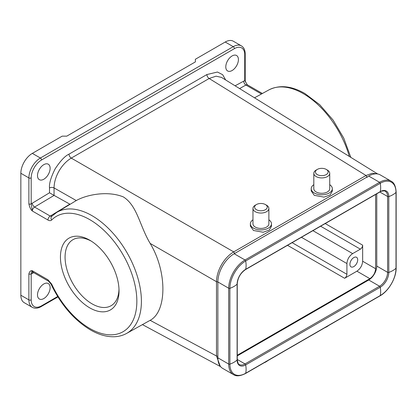 <?xml version="1.0" encoding="UTF-8"?>
<svg xmlns="http://www.w3.org/2000/svg" width="417" height="417" viewBox="0 0 417 417"><rect width="100%" height="100%" fill="white"/><g stroke="black" fill="none" stroke-linecap="round" stroke-linejoin="round"><path stroke-width="0.63" d="M268.876 219.827A10.555 6.093 180 0 1 271.472 223.83A10.555 6.093 180 0 1 264.957 229.459A10.555 6.093 180 0 1 253.458 228.141A10.555 6.093 180 0 1 250.367 223.83A10.555 6.093 180 0 1 252.963 219.827M271.472 223.83L271.472 226.275L269.231 230.075L263.174 232.248L253.458 230.476L250.367 226.061L250.367 223.83M329.727 184.695A10.555 6.093 180 0 1 332.323 188.698A10.555 6.093 180 0 1 325.807 194.327A10.555 6.093 180 0 1 314.303 193.008A10.555 6.093 180 0 1 311.212 188.698A10.555 6.093 180 0 1 313.813 184.695M332.323 188.698L332.323 191.142L330.076 194.942L324.025 197.116L314.303 195.349L311.212 190.934L311.212 188.698M377.687 173.978L221.521 77.411L216.048 76.175L209.152 78.5L71.271 158.106C61.44 163.944 54.132 176.865 54.054 187.931L76.269 200.556L56.629 212.462A69.874 40.34 60 0 1 91.99 215.667A69.874 40.34 60 0 1 137.756 277.633A69.874 40.34 60 0 1 126.497 333.48L150.141 320.324C167.139 311.374 167.139 271.311 150.141 243.403L216.486 281.71C216.632 270.477 224.049 257.623 233.708 251.884L366.011 175.5L372.329 173.243L377.526 173.952M76.102 200.66C86.168 194.822 107.393 190.402 123.364 196.923C137.37 205.81 139.471 225.383 150.141 243.403M266.546 205.206L265.394 204.544L266.546 205.206A7.954 4.592 180 0 1 268.876 208.453A7.954 4.592 180 0 1 263.961 212.696A7.954 4.592 180 0 1 255.293 211.7A7.954 4.592 180 0 1 252.963 208.453A7.954 4.592 180 0 1 255.293 205.206L256.439 204.544A6.333 3.654 180 0 1 265.394 204.544L265.394 204.544A6.333 3.654 180 0 1 265.394 209.715A6.333 3.654 180 0 1 256.439 209.715A6.333 3.654 180 0 1 256.439 204.544M252.963 208.453L252.963 223.83A7.954 4.592 0 0 0 255.293 227.077A7.954 4.592 0 0 0 263.961 228.073A7.954 4.592 0 0 0 268.876 223.83L268.876 208.453M43.811 164.652A8.929 5.155 -60 0 1 48.278 164.209A8.929 5.155 -60 0 1 49.644 171.366A8.929 5.155 -60 0 1 43.811 179.237A8.929 5.155 -60 0 1 39.349 179.675A8.929 5.155 -60 0 1 37.978 172.523A8.929 5.155 -60 0 1 43.811 164.652M232.102 55.946A8.929 5.155 -60 0 1 236.564 55.503A8.929 5.155 -60 0 1 237.935 62.659A8.929 5.155 -60 0 1 232.102 70.525A8.929 5.155 -60 0 1 227.635 70.968A8.929 5.155 -60 0 1 226.269 63.811A8.929 5.155 -60 0 1 232.102 55.946M327.392 170.073L326.245 169.411L327.392 170.073A7.954 4.592 180 0 1 329.727 173.321A7.954 4.592 180 0 1 324.812 177.564A7.954 4.592 180 0 1 316.143 176.568A7.954 4.592 180 0 1 313.813 173.321A7.954 4.592 180 0 1 316.143 170.073L317.29 169.411A6.333 3.654 180 0 1 326.245 169.411L326.245 169.411A6.333 3.654 180 0 1 326.245 174.582A6.333 3.654 180 0 1 317.29 174.582A6.333 3.654 180 0 1 317.29 169.411M313.813 173.321L313.813 188.698A7.954 4.592 0 0 0 316.143 191.95A7.954 4.592 0 0 0 324.812 192.946A7.954 4.592 0 0 0 329.727 188.698L329.727 173.321M89.738 307.855A41.434 23.92 60 0 1 60.439 257.107A41.434 23.92 60 0 1 89.738 240.192A41.434 23.92 60 0 1 90.26 240.5A41.434 23.92 60 0 1 119.027 290.336A41.434 23.92 60 0 1 89.738 307.855M91.406 241.214A38.129 22.012 -120 0 0 73.084 239.613A38.129 22.012 -120 0 0 67.09 270.122A38.129 22.012 -120 0 0 92.032 303.831A38.129 22.012 -120 0 0 111.214 305.651A38.129 22.012 -120 0 0 118.986 288.981M43.811 283.967A8.929 5.155 -60 0 1 48.278 283.524A8.929 5.155 -60 0 1 49.644 290.68A8.929 5.155 -60 0 1 43.811 298.551A8.929 5.155 -60 0 1 39.349 298.994A8.929 5.155 -60 0 1 37.978 291.837A8.929 5.155 -60 0 1 43.811 283.967M325.995 327.048A7.954 4.592 0 0 0 327.392 326.402A7.954 4.592 0 0 0 328.513 325.594M265.144 362.18A7.954 4.592 0 0 0 266.546 361.534A7.954 4.592 0 0 0 267.662 360.726M324.984 327.632A6.333 3.654 0 0 0 326.245 327.069L327.392 326.402M264.133 362.764A6.333 3.654 0 0 0 265.394 362.196L266.546 361.534M353.798 257.586A5.52 3.185 -60 0 1 356.561 257.31A5.52 3.185 -60 0 1 357.405 261.735A5.52 3.185 -60 0 1 353.798 266.599A5.52 3.185 -60 0 1 351.041 266.875A5.52 3.185 -60 0 1 350.197 262.449A5.52 3.185 -60 0 1 353.798 257.586M49.503 187.952A3.247 1.877 0 0 1 54.054 187.931L54.054 195.375L49.503 192.79L49.503 187.952C49.055 183.626 50.926 177.272 55.122 168.89C60.439 160.816 65.068 155.901 69.019 154.149A3.247 1.877 -120 0 0 71.271 158.106L233.708 251.884L234.834 253.864M69.019 154.149L206.895 74.549L217.45 72.032L222.683 74.716L225.628 79.949M54.054 195.375L70.098 204.294M150.141 320.324L216.486 356.003L220.244 366.225M52.073 216.058L50.217 216.074L69.816 204.158M235.105 85.808L244.732 80.59L244.732 54.617A1.621 0.938 0 0 0 245.206 53.955C245.154 50.092 243.877 47.397 241.37 45.86L233.332 41.22A16.237 9.372 120 0 0 225.211 42.023L195.364 59.256L195.364 61.909L66.772 136.15L62.18 136.15L32.333 153.383A16.237 9.372 120 0 0 20.85 173.269L20.85 295.236A16.237 9.372 120 0 0 24.212 302.669L32.25 307.308A16.237 9.372 -60 0 1 28.888 299.875L28.888 273.901C29.617 271.352 30.764 270.305 32.333 270.758L47.96 279.781L51.672 284.097A66.626 38.468 60 0 0 89.738 328.424A66.626 38.468 60 0 0 136.849 301.225A66.626 38.468 60 0 0 89.738 219.623A66.626 38.468 60 0 0 51.672 219.994C50.718 220.864 49.482 220.874 47.96 220.03L32.333 211.007C30.78 209.678 29.633 207.306 28.888 203.882L28.888 177.908L20.85 173.269M244.732 80.59L247.208 84.646C244.769 80.971 245.347 80.439 245.206 79.928L245.206 79.928A1.621 0.938 180 0 1 244.732 80.59M54.095 195.396L34.585 207.051A3.247 1.877 120 0 0 32.333 211.007L31.181 203.882L49.503 192.79M28.888 273.901A1.621 0.938 0 0 0 31.181 273.901C31.244 272.509 31.624 271.462 32.333 270.758A3.247 1.877 120 0 0 33.006 272.244L48.633 281.267L51.02 284.139A3.247 0.412 -24.8 0 0 51.672 284.097M245.493 373.528L380.049 295.841A0.975 0.563 -120 0 0 380.231 295.57L245.67 373.257A0.975 0.563 60 0 1 245.493 373.528C240.15 376.155 236.142 376.52 233.473 374.617L222.642 368.362A23.055 13.313 -60 0 1 217.867 357.807L217.867 281.975A23.055 13.313 -60 0 1 234.166 253.739L368.727 176.052A23.055 13.313 -60 0 1 380.252 174.911L391.089 181.166A23.055 13.313 -60 0 0 379.564 182.307L245.003 259.994L234.166 253.739M346.913 263.549L346.913 274.308C346.767 275.991 346.001 277.315 344.619 278.28L356.916 271.18C360.377 268.762 362.29 265.447 362.654 261.24L362.654 245.18C362.509 246.864 361.742 248.193 360.361 249.157L352.652 253.609C349.191 256.028 347.278 259.343 346.913 263.549L301.434 237.289M375.613 194.463L375.613 268.725C375.248 272.932 373.335 276.242 369.874 278.665L237.252 355.232M237.252 355.894L368.727 279.989A11.363 6.563 120 0 0 376.765 266.072L376.765 193.801M349.321 156.438A69.874 40.34 -120 0 0 303.326 93.658A69.874 40.34 -120 0 0 268.819 89.952C279.395 84.641 291.42 85.829 304.905 93.517L319.735 104.719L333.079 120.065L343.764 138.157L350.827 157.371M51.672 219.994A3.247 2.622 -135.2 0 1 51.661 216.376L51.859 216.225M367.142 177.475L366.011 175.5L209.152 78.5A3.247 1.877 60 0 1 206.895 74.549M244.732 54.617A14.611 8.439 120 0 0 234.396 48.653L41.518 160.013A14.611 8.439 120 0 0 31.181 177.908L31.181 203.882A1.621 0.938 180 0 1 28.888 203.882M217.867 356.254L216.486 356.003L216.486 281.71L217.867 281.96L228.698 288.23A23.055 13.313 -60 0 1 245.003 259.994A0.975 0.563 60 0 1 245.67 260.99L380.231 183.303A22.315 12.885 -60 0 1 396.009 192.409L396.009 268.24A22.315 12.885 -60 0 1 380.231 295.57A21.434 12.374 -120 0 0 380.231 287.24L245.67 364.922A21.434 12.374 60 0 1 245.67 373.257A22.315 12.885 -60 0 1 229.892 364.145L229.892 288.314A22.315 12.885 -60 0 1 245.67 260.99A21.434 12.374 60 0 1 245.67 269.319L380.231 191.632A12.109 6.99 -60 0 1 388.79 196.579L388.79 272.41A12.109 6.99 -60 0 1 380.231 287.24A0.975 0.563 -120 0 0 379.564 286.244L245.003 363.932A0.975 0.563 60 0 1 245.67 364.922A12.109 6.99 -60 0 1 237.111 359.98L237.111 284.149A12.109 6.99 -60 0 1 245.67 269.319A0.975 0.563 60 0 1 245.493 269.591L380.049 191.903C380.387 191.195 385.141 190.392 385.245 191.294A11.363 6.563 -60 0 1 387.596 196.496L387.596 272.327A11.363 6.563 -60 0 1 379.564 286.244L368.727 279.989M234.396 48.653A1.621 0.938 -120 0 0 233.249 46.662L40.366 158.022A1.621 0.938 60 0 1 41.518 160.013M241.37 45.86A16.237 9.372 120 0 0 233.249 46.662L225.211 42.023M247.208 84.646L247.5 84.901A3.247 1.877 120 0 0 245.921 85.042A3.247 1.908 60.9 0 1 243.664 81.044M261.443 94.002L245.921 85.042L239.577 88.576M32.25 203.1A3.247 1.84 -120.9 0 0 34.585 207.051L50.217 216.074A3.247 1.877 -60 0 0 47.96 220.03M31.181 177.908A1.621 0.938 180 0 1 28.888 177.908A16.237 9.372 120 0 1 40.366 158.022L32.333 153.383M20.85 295.236L28.888 299.875A1.621 0.938 180 0 0 31.181 299.875L31.181 273.901A6.495 3.748 -60 0 0 32.25 273.453L33.699 272.645M47.96 279.781A3.247 1.877 120 0 0 48.633 281.267M31.181 299.875A14.611 8.439 120 0 0 41.518 305.843L57.671 296.513M32.719 272.129A3.247 1.908 -119.1 0 0 32.25 273.453M32.25 307.308C34.804 308.716 37.78 308.476 41.179 306.584A1.621 0.938 -120 0 0 41.518 305.843M368.727 176.052L379.564 182.307A0.975 0.563 60 0 1 380.231 183.303A21.434 12.374 60 0 1 380.231 191.632A0.975 0.563 60 0 1 380.049 191.903M217.867 357.807L228.698 364.067L228.698 288.23A0.975 0.563 -0 0 0 229.892 288.314A21.434 12.374 -0 0 0 237.111 284.149A0.975 0.563 0 0 0 237.252 283.857C237.763 277.811 240.51 273.057 245.493 269.591M233.473 374.617A23.055 13.313 -60 0 1 228.698 364.067A0.975 0.563 0 0 0 229.892 364.145A21.434 12.374 0 0 0 237.111 359.98A0.975 0.563 0 0 0 237.252 359.689L237.252 283.857M380.049 295.841C388.707 291.076 396.353 277.831 396.15 267.949A0.975 0.563 180 0 1 396.009 268.24A21.434 12.374 180 0 1 388.79 272.41A0.975 0.563 180 0 1 387.596 272.327L376.765 266.072M396.15 267.949L396.15 192.117A0.975 0.563 180 0 1 396.009 192.409A21.434 12.374 180 0 1 388.79 196.579A0.975 0.563 180 0 1 387.596 196.496L379.845 192.018M346.913 274.308L292.114 242.668M344.619 278.28L287.527 245.321M352.652 253.609L312.912 230.664M237.252 359.459L245.003 363.932A11.363 6.563 -60 0 1 239.322 364.494C238.587 364.802 237.898 363.202 237.252 359.689M362.654 245.18L325.208 223.564M375.613 268.725L362.654 261.24M356.916 271.18L369.874 278.665M320.616 226.212L360.361 249.157M51.02 284.139C60.866 304.702 73.997 319.964 90.411 329.91C98.74 334.715 106.757 336.993 114.461 336.738C118.84 336.55 122.853 335.466 126.497 333.48M56.629 212.462L51.661 216.376M268.819 89.952L254.516 97.813M245.206 79.928L245.206 53.955M220.577 366.642L142.531 324.671M247.5 84.901L262.376 93.491M32.969 271.941L32.547 272.113L33.006 272.244M41.179 306.584L57.921 296.92M396.15 192.117C395.759 186.18 394.07 182.526 391.089 181.166"/></g></svg>
